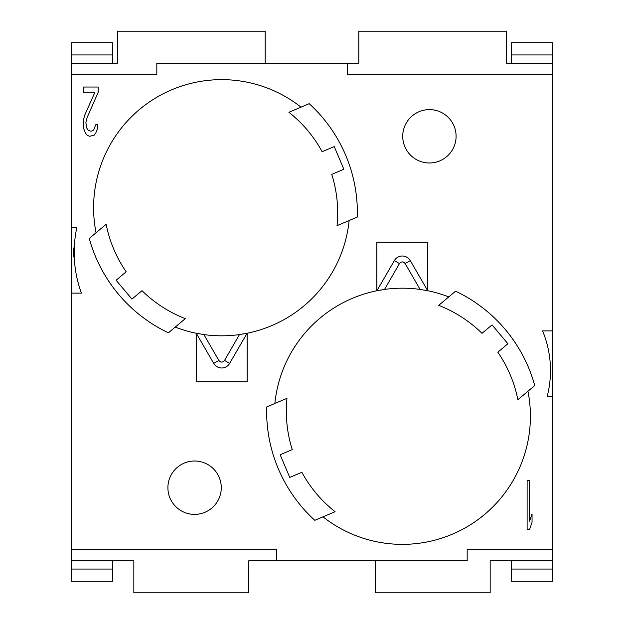 <?xml version="1.0" encoding="UTF-8"?>
<svg xmlns="http://www.w3.org/2000/svg" width="624" height="624" viewBox="0 0 624 624"><rect width="100%" height="100%" fill="white"/><g stroke="black" fill="none" stroke-linecap="round" stroke-linejoin="round"><path stroke-width="0.94" d="M71.432 293.116L81.424 293.116A117.78 117.78 0 0 1 76.853 227.432L71.432 227.432L71.432 74.716L156.819 74.716L156.819 63.219L347.303 63.219L347.303 74.716L552.568 74.716L552.568 330.884L542.576 330.884A103.334 103.334 0 0 1 547.147 396.568L552.568 396.568L552.568 549.284L467.181 549.284L467.181 560.781L276.697 560.781L276.697 549.284L71.432 549.284L71.432 227.432M534.752 385.531L527.935 391.256A128.084 128.084 0 0 1 322.998 516.844L314.8 520.322A147.787 147.787 0 0 1 266.682 406.949L274.872 403.471A128.084 128.084 0 0 1 376.865 290.745L376.865 242.213L427.768 242.213L427.768 290.745A128.084 128.084 0 0 1 448.765 296.907L455.59 291.19A147.787 147.787 0 0 1 534.752 385.531M221.27 487.703A26.684 26.684 0 0 1 194.587 514.387A26.684 26.684 0 0 1 167.903 487.703A26.684 26.684 0 0 1 194.587 461.019A26.684 26.684 0 0 1 221.27 487.703M456.097 136.297A26.684 26.684 0 0 1 429.413 162.981A26.684 26.684 0 0 1 402.73 136.297A26.684 26.684 0 0 1 429.413 109.613A26.684 26.684 0 0 1 456.097 136.297M89.248 238.469L96.065 232.744A128.084 128.084 0 0 1 301.002 107.156L309.2 103.678A147.787 147.787 0 0 1 357.318 217.051L349.128 220.529A128.084 128.084 0 0 1 247.135 333.255L247.135 381.787L196.232 381.787L196.232 333.255A128.084 128.084 0 0 1 175.235 327.093L168.41 332.81A147.787 147.787 0 0 1 89.248 238.469M527.116 480.316L527.116 529.581L529.581 529.581L532.046 522.241L532.046 513.856L529.581 521.196L529.581 480.316L527.116 480.316M98.194 92.274L98.194 87.032L83.421 87.032L83.421 92.274L94.91 92.274L84.653 115.331L83.827 118.474L83.421 122.671L83.827 128.957L85.472 133.154L87.11 135.244L89.575 136.297L94.091 135.244L95.737 133.154L97.375 128.957L97.789 124.769L95.737 124.769L93.686 130.003L91.627 131.056L89.989 131.056L87.937 130.003L86.705 127.912L85.886 122.671L86.705 118.474L98.194 92.274M96.065 232.744L106.135 224.297A128.084 128.084 0 0 0 126.165 271.799L116.103 280.238L131.937 299.107L141.999 290.667A128.084 128.084 0 0 0 185.297 318.646L174.197 327.959M169.447 331.945L168.41 332.81M247.096 333.247L239.468 334.573A128.084 128.084 0 0 1 203.9 334.573L196.271 333.247L213.72 363.394A9.196 9.196 0 0 0 229.648 363.394L247.096 333.247L247.135 381.787M301.002 107.156L288.912 112.289A128.084 128.084 0 0 1 322.132 151.71L334.23 146.578L343.855 169.252L331.757 174.385A128.084 128.084 0 0 1 337.038 225.662L349.128 220.529M322.998 516.844L335.088 511.711A128.084 128.084 0 0 1 301.868 472.29L289.77 477.422L280.145 454.748L292.243 449.615A128.084 128.084 0 0 1 286.962 398.338L274.872 403.471M376.904 290.753L384.532 289.427A128.084 128.084 0 0 1 420.1 289.427L427.729 290.753L410.28 260.606A9.196 9.196 0 0 0 394.352 260.606L376.904 290.753L376.865 242.213M448.765 296.907L438.703 305.354A128.084 128.084 0 0 1 482.001 333.333L492.063 324.893L507.897 343.762L497.835 352.201A128.084 128.084 0 0 1 517.873 399.703L527.935 391.256M552.568 549.284L552.568 581.303L511.516 581.303L511.516 560.781M552.568 330.884L552.568 396.568M552.568 54.951L511.516 54.951L511.516 42.697L552.568 42.697L552.568 74.716M276.697 560.781L248.781 560.781L248.781 592.8L133.832 592.8L133.832 560.781L71.432 560.781L71.432 549.284M552.568 560.781L490.168 560.781L490.168 592.8L375.219 592.8L375.219 560.781M71.432 54.951L112.484 54.951L112.484 42.697L71.432 42.697L71.432 63.219L117.413 63.219L117.413 31.2L265.2 31.2L265.2 63.219M71.432 74.716L71.432 63.219M71.432 560.781L71.432 581.303L112.484 581.303L112.484 560.781M347.303 63.219L358.8 63.219L358.8 31.2L506.587 31.2L506.587 63.219L552.568 63.219M112.484 54.951L112.484 63.219M511.516 54.951L511.516 63.219M74.217 249.257L74.17 252.392M74.209 255.567L74.342 258.71A24.632 24.632 0 0 1 74.342 246.152M427.768 242.213L427.729 290.753M196.232 381.787L196.271 333.247M229.648 363.394L224.531 360.446L239.468 334.573L224.531 360.446C222.659 362.591 220.763 362.591 218.837 360.446L203.9 334.573M401.801 261.955A3.284 3.284 0 0 1 402.293 261.916M402.792 261.947A3.284 3.284 0 0 1 403.736 262.236M404.555 262.798A3.284 3.284 0 0 1 405.163 263.554L420.1 289.427L405.163 263.554C403.237 261.409 401.341 261.409 399.469 263.554L384.532 289.427M222.199 362.045A3.284 3.284 0 0 1 221.707 362.084M221.208 362.053A3.284 3.284 0 0 1 220.264 361.764M219.445 361.202A3.284 3.284 0 0 1 218.837 360.446L213.72 363.394M71.432 569.049L112.484 569.049M552.568 569.049L511.516 569.049M394.352 260.606L399.469 263.554M410.28 260.606L405.163 263.554"/></g></svg>

